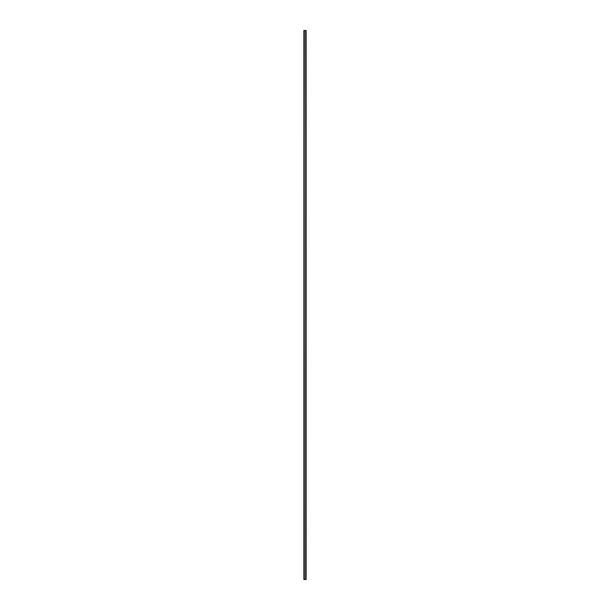 <?xml version="1.0" encoding="UTF-8"?>
<svg xmlns="http://www.w3.org/2000/svg" width="610" height="610" viewBox="0 0 610 610"><rect width="100%" height="100%" fill="white"/><g stroke="black" fill="none" stroke-linecap="round" stroke-linejoin="round"><path stroke-width="0.46" stroke-dasharray="3.05 2.29" d="M304.298 579.5L303.917 30.5L303.917 579.5L304.192 30.5L304.192 579.5L304.298 30.5L305.671 30.5L305.671 579.5L304.298 579.5M305.671 579.5L305.671 30.5L306.083 30.5L306.083 579.5L305.671 579.5"/><path stroke-width="0.91" d="M305.671 30.5L304.298 30.5L303.917 579.5L303.917 30.5L304.192 579.5L304.192 30.5L304.298 579.5L305.671 579.5L305.671 30.5L305.671 579.5L306.083 579.5L306.083 30.5L305.671 30.5"/></g></svg>
